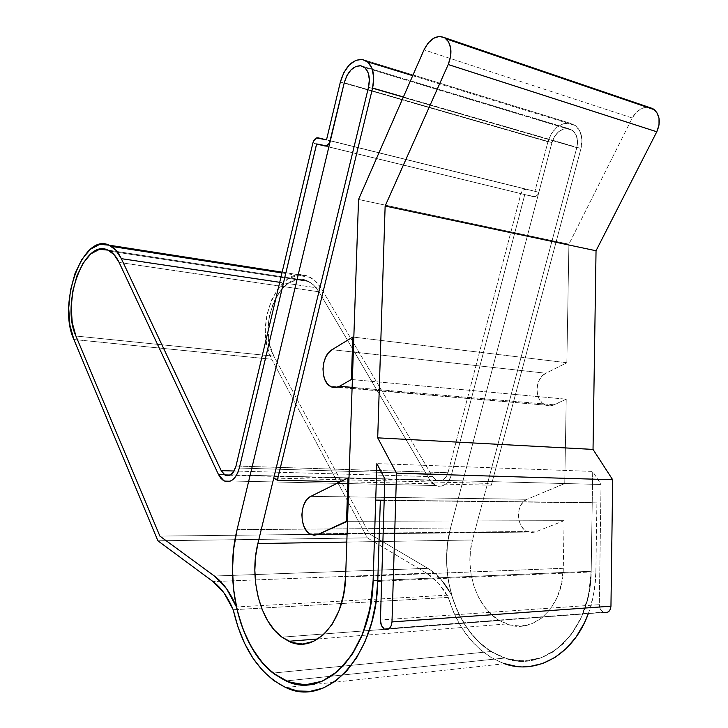 <?xml version="1.0" encoding="UTF-8"?>
<svg xmlns="http://www.w3.org/2000/svg" width="728" height="728" viewBox="0 0 728 728"><rect width="100%" height="100%" fill="white"/><g stroke="black" fill="none" stroke-linecap="round" stroke-linejoin="round"><path stroke-width="0.55" stroke-dasharray="3.64 2.73" d="M605.923 612.776L603.212 612.139C600.709 610.565 599.408 608.08 599.308 604.677L380.425 620.001L599.308 604.677L601.046 484.475L384.857 478.851L601.046 484.475L592.701 471.425L591.191 571.271L589.771 588.342L586.095 604.65L580.28 619.637L572.545 632.814L563.172 643.78L552.479 652.224L540.84 657.912L528.637 660.742L516.261 660.706L504.067 657.866L492.41 652.397L481.599 644.517L471.899 634.507L463.545 622.668L456.729 609.372L451.578 594.958L236.436 606.943L451.578 594.958L447.975 578.287L446.592 561.233L447.456 544.307L450.541 528L237.073 529.675L450.541 528L551.942 142.597L450.541 528L237.073 529.675L450.541 528C438.11 572.645 455.601 629.875 490.981 651.524L273.036 673.072L490.981 651.524L504.595 658.048C545.154 674.055 591.436 631.094 591.191 571.271L592.701 471.425L376.876 463.609L592.701 471.425L601.046 484.475L599.308 604.677L600.354 609.099L603.212 612.139L384.138 628.837L603.812 612.421L384.73 629.174M554.299 404.841L352.106 387.36L554.299 404.841L566.22 399.171L564.755 483.538L349.003 477.923L564.755 483.538L527.127 499.272L523.605 501.592L520.82 505.223L519.019 509.818L518.372 514.951L518.937 520.138L520.675 524.906L523.405 528.81L526.899 531.467L535.362 531.968L347.083 534.106L535.362 531.968L564.109 520.675L563.29 568.295L345.618 576.958L563.29 568.295L561.643 583.246L557.33 597.015L550.623 608.781L541.96 617.845L531.877 623.723L521.002 626.135L509.964 625.024L499.381 620.529L281.927 637.173L499.381 620.529L506.542 623.951C533.26 635.043 563.39 606.979 563.29 568.295L564.109 520.675L535.362 531.968L531.112 532.65L526.899 531.467L309.8 533.842L526.899 531.467C515.661 526.399 515.852 503.239 527.127 499.272L564.755 483.538L566.22 399.171L552.47 405.532L548.73 405.896L545.691 405.15L549.977 405.924L554.299 404.841M331.113 386.777L545.691 405.15L331.113 386.777M591.191 571.271L373.118 580.653L591.191 571.271L373.118 580.653L591.191 571.271L588.597 594.84L581.717 616.498L571.034 634.88L557.284 648.866L541.386 657.712L524.36 661.051L507.243 658.876L490.981 651.524L478.687 641.85L467.995 629.429L459.231 614.778L452.643 598.443L448.403 581.008L446.628 563.062L447.356 545.199L450.541 528C444.963 549.995 445.309 572.308 451.578 594.958C445.145 582.828 437.228 573.955 427.827 568.331L369.314 533.742L273.901 356.201L75.921 336.017L273.901 356.201L75.921 336.017L273.901 356.201L269.56 344.335L267.995 330.53L269.333 316.152L273.455 302.611L279.952 291.273L288.215 283.283L297.434 279.543L306.661 280.535C280.526 268.887 256.256 326.736 273.901 356.201L369.314 533.742L159.887 536.099L369.314 533.742L273.901 356.201L369.314 533.742L427.827 568.331L232.569 575.375L427.827 568.331L369.314 533.742L159.887 536.099L369.314 533.742L427.827 568.331L214.387 576.03L427.827 568.331L440.822 579.197L427.827 568.331C437.228 573.955 445.145 582.828 451.578 594.958C461.334 626.908 479.006 647.938 504.595 658.048C545.154 674.055 591.436 631.094 591.191 571.271L592.228 502.584L384.193 500.2L592.228 502.584L591.191 571.271M503.785 663.499L491.473 657.748L480.052 649.467L469.806 638.947L460.979 626.517L453.744 612.548L448.275 597.406L233.206 609.727L448.275 597.406C442.36 586.413 435.126 578.341 426.562 573.173L367.312 537.865L157.903 540.804L367.312 537.865L271.753 359.268L73.874 339.512L271.753 359.268L267.003 346.246L265.301 331.104L266.776 315.342L271.28 300.5L278.396 288.051L287.451 279.261L297.57 275.111L307.716 276.167L315.115 280.79L321.294 288.516L279.725 282.309L321.294 288.516L432.623 476.649L234.079 471.007L432.623 476.649L436.764 480.553C441.932 482.136 445.682 479.525 448.002 472.718L520.92 193.63L312.867 143.07L520.92 193.63L523.041 190.163L526.217 189.28L318.109 137.82L534.925 191.337L547.938 141.787L340.358 82.037L547.938 141.787L551.342 133.761L556.711 127.409L563.272 123.687L570.051 123.205L576.003 126.062L580.198 131.877L581.954 139.758L580.99 148.485L403.394 96.97L580.99 148.485L491.318 485.203L487.551 483.356L273.746 478.078L487.551 483.356L576.803 147.638L368.495 87.278L576.803 147.638L472.499 539.985L346.81 542.078L472.499 539.985C464.173 569.451 476.221 607.152 499.381 620.529L491.318 614.432L484.257 606.479L478.414 596.996L474.001 586.34L471.143 574.902L469.924 563.09L470.388 551.314L472.499 539.985L576.803 147.638L368.495 87.278L576.803 147.638L577.532 141.096L576.212 135.171L573.072 130.803L568.614 128.629L563.518 128.983L558.576 131.768L554.518 136.546L551.942 142.597L344.253 82.765L551.942 142.597L344.253 82.765L551.942 142.597L554.518 136.546L558.576 131.768L563.518 128.983L568.614 128.629C560.806 128.21 555.255 132.869 551.942 142.597C555.255 132.869 560.806 128.21 568.614 128.629L360.879 65.748L568.614 128.629L360.879 65.748L568.614 128.629L573.072 130.803L576.212 135.171L577.532 141.096L576.803 147.638C578.496 140.049 577.086 134.307 572.572 130.394L568.614 128.629L572.572 130.394L364.728 67.567L572.572 130.394C577.086 134.307 578.496 140.049 576.803 147.638L487.551 483.356L491.318 485.203L340.386 481.681L491.318 485.203L580.99 148.485C583.228 138.411 581.372 130.776 575.402 125.58L570.051 123.205L362.408 59.396L570.051 123.205C559.677 122.695 552.306 128.892 547.938 141.787L534.925 191.337L326.535 139.785L526.217 189.28C523.76 189.025 521.994 190.472 520.92 193.63L448.002 472.718L235.99 466.029L448.002 472.718L446.901 475.684L443.288 479.943L441.041 480.944L436.4 480.389L432.623 476.649L321.294 288.516C318.218 283.374 314.541 279.643 310.255 277.322L307.716 276.167L282.136 272.172L307.716 276.167C278.961 263.554 252.48 326.936 271.753 359.268L367.312 537.865L426.562 573.173L213.058 581.59L426.562 573.173L438.42 583.092L448.275 597.406C458.667 631.03 477.395 653.134 504.459 663.727L285.831 687.541M544.662 404.668C534.07 399.681 534.925 378.041 545.864 373.246L332.023 349.695L545.864 373.246L566.848 362.735L568.905 244.199L632.25 118C635.89 111.311 640.813 107.717 647.01 107.216L641.541 108.554L636.263 112.349L632.25 118L424.014 49.85L632.25 118L568.905 244.199L358.54 199.463L568.905 244.199L566.848 362.735L353.826 337.155L566.848 362.735L545.864 373.246L542.287 375.876L539.466 379.734L537.646 384.457L537 389.598L537.582 394.685L539.348 399.244L542.142 402.848L545.691 405.15L330.112 386.222M352.379 379.57L566.22 399.171L352.379 379.57M347.52 521.293L564.109 520.675L347.52 521.293M649.112 107.353L647.283 107.207M310.774 496.378L527.127 499.272L310.774 496.378M108.008 250.123L306.661 280.535L108.008 250.123L306.661 280.535L313.386 284.766L318.982 291.81L429.82 479.989L435.699 485.54C442.979 487.751 448.257 484.065 451.533 474.483L524.779 194.585L316.589 143.998L533.469 196.678C535.972 196.951 537.765 195.495 538.866 192.292L551.942 142.597L538.866 192.292L330.348 140.713L538.866 192.292L330.348 140.713L538.866 192.292L538.019 194.276L538.866 192.292C537.765 195.495 535.972 196.951 533.469 196.678L324.997 146.01L533.469 196.678L536.7 195.805L538.019 194.276L535.098 196.642L524.779 194.585L451.533 474.483L239.321 468.04L451.533 474.483L524.779 194.585L451.533 474.483L239.321 468.04L451.533 474.483L449.968 478.669L451.533 474.483C448.257 484.065 442.979 487.751 435.699 485.54L223.924 480.826L435.699 485.54L429.82 479.989L224.315 474.638L429.82 479.989L432.223 483.119L435.135 485.267L438.356 486.277L441.669 486.077L444.854 484.675L447.693 482.145L449.968 478.669L447.693 482.145L444.854 484.675L441.669 486.077L438.356 486.277L435.135 485.267L432.223 483.119L429.82 479.989L318.982 291.81L315.069 286.45L310.501 282.519L306.661 280.535L108.008 250.123M316.653 143.926L533.469 196.678L316.653 143.926M218.455 474.483L429.82 479.989L318.982 291.81L429.82 479.989L218.455 474.483M119.11 262.435L318.982 291.81L313.613 284.976L306.661 280.535C280.526 268.887 256.256 326.736 273.901 356.201L269.56 344.335L267.995 330.53L269.333 316.152L273.455 302.611L279.952 291.273L288.215 283.283L297.434 279.543L306.661 280.535L313.386 284.766L318.982 291.81L119.11 262.435M596.905 502.857L384.184 500.455L596.905 502.857L595.886 571.771L381.645 581.108L595.886 571.771L596.905 502.857M588.324 613.604C593.111 600.555 595.631 586.604 595.886 571.771L594.394 589.853L590.508 607.116L588.324 613.604M516.662 666.466L529.738 666.493M451.578 594.958L440.822 579.197L451.578 594.958M324.997 146.01L533.469 196.678L324.997 146.01M450.541 528L538.866 192.292L450.541 528M527.563 531.786L310.437 534.206M504.595 658.048L286.095 680.935L504.595 658.048M317.981 638.947L506.542 623.951M412.712 75.685L575.402 125.58M281.954 272.927L310.255 277.322M308.863 281.536L110.019 251.187L308.863 281.536M436.764 480.553L229.902 475.229"/><path stroke-width="1.09" d="M603.812 612.421C607.944 613.358 610.319 611.274 610.956 606.187L391.992 621.921C391.236 627.918 388.816 630.33 384.73 629.174L386.823 629.62L389.371 628.51L391.236 625.743L391.992 621.921L396.523 473.236L377.705 437.846L385.139 206.033L596.041 250.76L593.029 449.413L377.705 437.846L385.139 206.033L448.221 64.528L656.783 131.777L596.041 250.76L385.139 206.033L448.221 64.528L450.614 56.475L450.75 48.521L448.621 41.905L444.571 37.665L439.248 36.418L433.479 38.32L428.137 43.043L424.014 49.85L358.54 199.463L424.014 49.85C429.793 38.62 436.645 34.562 444.571 37.665L649.112 107.353M352.106 387.36L339.539 386.277C336.673 387.869 333.87 388.033 331.113 386.777L330.112 386.222C319.874 380.598 321.221 355.491 332.023 349.695L328.464 352.825L325.616 357.366L323.723 362.872L322.977 368.85L323.423 374.747L325.043 380.007L327.682 384.147L331.113 386.777L335.28 387.605L339.539 386.277L351.378 379.47L352.379 379.57L349.003 477.923L352.379 379.57L351.378 379.47L352.834 337.037L332.023 349.695L352.834 337.037L353.826 337.155L358.54 199.463L352.379 379.57L353.826 337.155L352.834 337.037L351.378 379.47L339.539 386.277L352.106 387.36M347.083 534.106L318.054 534.434L314.223 535.244L309.8 533.842C298.953 527.909 299.699 501.019 310.774 496.378L307.289 499.08L304.486 503.312L302.63 508.654L301.874 514.614L302.311 520.647L303.876 526.189L306.452 530.73L309.8 533.842L313.877 535.226L318.054 534.434L347.52 521.293L345.618 576.958L347.52 521.293L346.51 521.293L348.002 477.896L310.774 496.378L348.002 477.896L349.003 477.923L347.52 521.293L349.003 477.923L348.002 477.896L346.51 521.293L318.054 534.434L347.083 534.106M373.118 580.653C371.999 651.06 325.088 700.527 286.095 680.935L273.036 673.072C239.312 647.156 224.115 581.053 237.073 529.675L233.597 549.494L232.478 570.088L233.734 590.799L237.364 610.974L243.298 629.938L251.378 647.037L261.388 661.615L273.036 673.072L288.643 681.945L305.278 684.83L322.013 681.271L337.838 671.225L351.724 655.064L362.708 633.66L370.015 608.308L373.118 580.653L376.876 463.609L384.857 478.851L380.425 620.001L381.363 625.216L384.138 628.837C381.681 626.954 380.444 624.005 380.425 620.001L384.857 478.851L376.876 463.609L373.118 580.653C371.999 651.06 325.088 700.527 286.095 680.935C261.516 668.623 244.963 643.962 236.436 606.943L226.526 588.643L214.387 576.03C223.214 582.564 230.558 592.865 236.436 606.943C230.985 580.744 231.195 554.982 237.073 529.675L233.724 548.457L232.478 567.967L233.388 587.651L236.436 606.943L226.526 588.643L214.387 576.03L159.887 536.099L214.387 576.03C223.214 582.564 230.558 592.865 236.436 606.943L241.023 623.65L247.256 639.139L255.009 652.971L264.127 664.755L274.401 674.119L285.585 680.707L297.379 684.256L309.473 684.557L321.485 681.49L333.042 675.065L343.762 665.374L353.262 652.67L361.215 637.319L367.312 619.801L371.326 600.691L373.118 580.653L375.703 500.109L384.193 500.2L375.703 500.109L384.184 500.455L380.334 500.409L377.768 581.281L381.645 581.108L377.768 581.281C376.604 655.837 326.963 708.089 285.831 687.541C259.832 674.619 242.297 648.675 233.206 609.727L238.092 627.281L244.69 643.552L252.889 658.094L262.517 670.479L273.364 680.325L285.176 687.259L297.634 690.99L310.41 691.3L323.105 688.06L335.335 681.262L346.683 671.016L356.747 657.566L365.165 641.304L371.626 622.749L375.876 602.511L377.768 581.281L380.334 500.409L375.703 500.109L373.118 580.653M288.798 641.268C314.487 654.636 344.826 622.285 345.618 576.958L343.652 594.439L339.084 610.501L332.223 624.187L323.514 634.67L313.504 641.386L302.821 644.034L292.101 642.56L281.927 637.173C259.778 621.248 249.158 577.568 257.867 543.561L346.81 542.078L257.867 543.561L368.495 87.278L257.867 543.561L255.564 556.656L254.836 570.27L255.719 583.938L258.203 597.206L262.198 609.591L267.613 620.656L274.256 629.984L281.927 637.173L288.798 641.268L317.981 638.947M344.253 82.765L237.073 529.675L344.253 82.765C347.702 71.371 353.244 65.693 360.879 65.748L355.883 66.43L350.978 69.915L346.901 75.648L344.253 82.765C347.702 71.371 353.244 65.693 360.879 65.748L364.728 67.567C369.069 71.835 370.325 78.406 368.495 87.278L369.36 79.671L368.195 72.891L365.21 68.004L360.879 65.748L364.728 67.567C369.069 71.835 370.325 78.406 368.495 87.278L273.746 478.078L368.495 87.278L369.36 79.671L368.195 72.891L365.21 68.004L360.879 65.748L355.883 66.43L350.978 69.915L346.901 75.648L344.253 82.765L330.348 140.713C329.202 144.453 327.418 146.219 324.997 146.01L316.653 143.926L326.581 145.9L329.484 143.034L344.253 82.765M605.923 612.776L608.462 611.802L610.273 609.436L610.956 606.187L612.676 479.743L593.029 449.413L596.041 250.76L656.783 131.777L659.022 124.989L659.013 118.173L656.765 112.394L652.643 108.554L647.283 107.207M652.643 108.554L444.571 37.665L446.273 38.921C451.742 45.1 452.397 53.635 448.221 64.528L656.783 131.777C660.751 122.641 659.941 115.288 654.363 109.719L652.643 108.554M396.523 473.236L612.676 479.743L610.956 606.187L391.992 621.921L396.523 473.236L377.705 437.846L593.029 449.413L612.676 479.743L396.523 473.236M372.59 88.043L403.394 96.97L372.59 88.043L277.332 480.207L273.746 478.078L277.332 480.207L340.386 481.681L277.332 480.207L372.59 88.043L373.737 77.896L372.181 68.86L368.186 62.371L362.408 59.396L367.622 61.853C373.364 67.531 375.02 76.258 372.59 88.043M121.33 258.658L279.725 282.309L121.33 258.658L221.203 470.643L234.079 471.007L221.203 470.643L121.33 258.658L115.807 250.141L109.091 245.181L111.411 246.401C115.306 248.876 118.618 252.962 121.33 258.658M282.136 272.172L109.091 245.181L282.136 272.172M75.921 336.017C60.551 303.385 84.202 237.947 108.008 250.123L110.019 251.187C113.595 253.453 116.626 257.202 119.11 262.435L218.455 474.483L119.11 262.435L218.455 474.483L220.666 478.059L223.387 480.516L226.435 481.672L229.611 481.426L232.687 479.798L235.453 476.876L237.719 472.863L239.321 468.04C235.945 479.079 230.812 483.346 223.924 480.826L218.455 474.483L220.666 478.059L223.387 480.516L226.435 481.672L229.611 481.426L232.687 479.798L235.453 476.876L237.719 472.863L239.321 468.04L316.589 143.998L326.581 145.9L329.484 143.034L330.348 140.713C329.202 144.453 327.418 146.219 324.997 146.01L316.589 143.998L239.321 468.04C235.945 479.079 230.812 483.346 223.924 480.826L218.455 474.483L119.11 262.435L114.105 254.682L119.11 262.435C116.626 257.202 113.595 253.453 110.019 251.187L108.008 250.123L114.105 254.682L108.008 250.123L99.527 249.304L108.008 250.123C84.202 237.947 60.551 303.385 75.921 336.017L159.887 536.099L75.921 336.017L72.254 322.804L71.18 307.353L72.791 291.2L76.913 275.912L83.165 262.999L90.955 253.79L99.527 249.304L90.955 253.79L83.165 262.999L76.913 275.912L72.791 291.2L71.18 307.353L72.254 322.804L75.921 336.017L159.887 536.099L75.921 336.017M504.459 663.727C536.463 675.265 573.509 654.963 588.324 613.604L584.356 622.977L576.167 636.936L566.248 648.539L554.936 657.475L542.633 663.499L529.738 666.493M213.058 581.59C221.094 587.596 227.809 596.978 233.206 609.727L224.133 593.111L213.058 581.59L157.903 540.804L73.874 339.512C57.102 303.694 82.892 232.041 109.091 245.181L99.772 244.326L90.354 249.304L81.818 259.441L74.975 273.61L70.461 290.363L68.705 308.062L69.87 324.997L73.874 339.512L157.903 540.804L213.058 581.59M235.99 466.029C233.597 473.873 229.957 476.895 225.052 475.102L221.203 470.643L224.715 474.902L226.881 475.712L229.129 475.53L233.26 472.281L235.99 466.029L312.867 143.07C313.986 139.385 315.734 137.638 318.109 137.82L326.472 139.858L316.553 137.938L313.713 140.777L312.867 143.07L235.99 466.029M326.535 139.785L340.358 82.037C344.908 66.94 352.261 59.396 362.408 59.396L355.764 60.333L349.258 64.992L343.862 72.609L340.358 82.037L326.535 139.785M503.785 663.499L516.662 666.466M214.387 576.03L159.887 536.099L214.387 576.03M239.321 468.04L316.653 143.926L239.321 468.04M330.348 140.713L237.073 529.675L330.348 140.713M654.363 109.719L446.282 38.921M367.622 61.853L412.712 75.685M111.411 246.401L281.954 272.927M229.902 475.229L225.052 475.102"/></g></svg>
